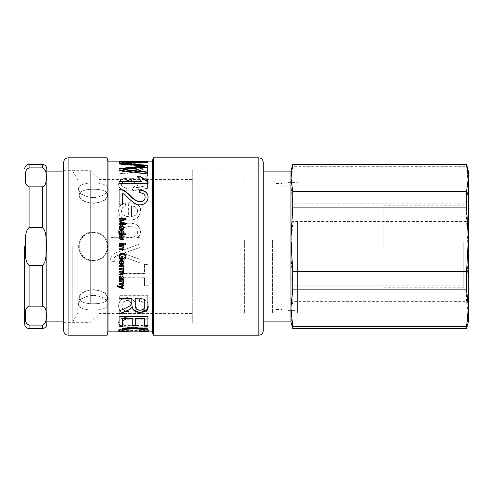 <?xml version="1.0" encoding="UTF-8"?>
<svg xmlns="http://www.w3.org/2000/svg" width="493" height="493" viewBox="0 0 493 493"><rect width="100%" height="100%" fill="white"/><g stroke="black" fill="none" stroke-linecap="round" stroke-linejoin="round"><path stroke-width="0.37" stroke-dasharray="2.46 1.85" d="M119.996 286.84L123.897 288.029L123.897 288.972M117.137 285.829L117.223 285.25L117.993 285.176L117.919 285.589L119.078 286.488L123.897 284.874L123.897 285.854M123.213 281.33L124.002 282.803M119.084 281.583L119.084 280.659L123.897 280.659L123.897 281.509M119.084 284.399L119.084 283.463L122.011 283.463L123.299 282.557M121.956 261.13L121.956 263.884M121.956 263.792L123.336 262.479M118.967 262.566L118.967 262.522C119.023 261.062 119.854 260.31 121.451 260.267C123.059 260.304 123.916 261.043 124.008 262.479L124.008 262.516M120.631 263.761L119.639 262.522M121.284 264.704L121.284 261.08M119.762 256.57L120.452 258.486L121.685 258.486L121.685 256.551L122.474 256.551L122.474 259.392M123.675 258.505L125.093 256.551M118.967 256.637L118.967 256.613C119.072 254.48 120.212 253.353 122.381 253.242C124.519 253.273 125.678 254.376 125.851 256.551L125.851 256.576M124.008 247.942L123.213 246.438L123.897 246.42L123.897 245.68M121.857 246.5L119.084 246.5L119.084 245.68M119.084 249.612L119.084 248.774L122.011 248.774L123.299 247.776M125.733 243.604L125.733 244.436L124.809 244.436L124.809 243.604M123.897 244.436L123.897 243.622L123.897 244.436L119.084 244.436L119.084 243.604M123.336 232.653L121.488 231.396L119.639 232.69M125.733 233.805L125.733 234.68L119.084 234.68L119.084 233.861M124.008 232.53L123.349 233.787M119.694 233.929L118.967 232.567M131.545 205.945C135.661 206.549 137.658 208.274 137.529 211.121C137.288 214.319 135.298 216.15 131.545 216.618L131.545 205.729C135.661 206.339 137.658 208.077 137.529 210.936C137.288 214.153 135.298 215.989 131.545 216.458L131.545 205.729M140.425 211.121C141.281 206.357 137.35 203.584 128.618 202.802L128.618 216.809C123.946 216.316 121.574 214.369 121.506 210.955C121.494 208.533 122.93 206.9 125.801 206.056L125.351 202.913C120.914 203.966 118.659 206.647 118.579 210.955C118.838 216.877 122.43 219.958 129.357 220.198C136.333 220.001 140.018 216.975 140.425 211.121L140.425 210.936C141.281 206.148 137.35 203.362 128.618 202.574L128.618 216.655C123.946 216.162 121.574 214.196 121.506 210.77C121.494 208.336 122.93 206.696 125.801 205.846L125.351 202.685C120.914 203.745 118.659 206.438 118.579 210.77C118.838 216.723 122.43 219.823 129.357 220.063C136.333 219.866 140.018 216.821 140.425 210.936M135.236 298.74L135.236 305.222M135.236 304.914C135.107 308.205 136.703 309.844 140.03 309.826C142.921 309.968 144.492 308.55 144.745 305.58L144.745 305.888M144.745 305.58L144.745 298.74M119.084 299.011L119.084 295.689L147.906 295.689L147.906 305.777M119.084 311.859L119.084 310.83C128.685 306.775 128.118 306.979 130.127 305.666C131.428 304.773 131.982 303.596 131.81 302.141L131.81 298.74M119.084 313.844L119.084 314.195M119.084 310.83L119.084 311.169M122.504 318.102L122.504 326.384M132.253 325.744L132.253 318.102M135.68 318.102L135.68 325.744M144.511 326.15L144.511 318.102M119.084 326.384L119.084 315.982L147.906 315.982L147.906 326.15M147.906 315.982L147.906 316.346M119.084 315.982L119.084 316.346M121.845 330.39C121.839 330.994 124.291 331.296 129.197 331.284L122.615 331.345M144.437 331.339L139.106 331.259C143.118 331.234 145.133 330.963 145.139 330.439M118.634 330.63L118.579 330.439C119.46 328.603 124.501 327.574 133.708 327.352C143.21 327.759 148.11 328.794 148.405 330.452L148.344 330.649M129.197 331.284L129.197 331.727M139.106 331.259L139.106 331.703M148.405 330.452L148.405 330.889M118.579 330.439L118.579 330.883M147.906 328.036L144.511 328.036L144.511 330.174L119.084 330.174L119.084 330.741L144.511 330.741L144.511 331.413L147.906 331.413L147.906 328.036L147.906 328.461L144.511 328.461L144.511 330.612L119.084 330.612L119.084 331.185L144.511 331.185L144.511 331.857L147.906 331.857L147.906 328.461M144.511 328.036L144.511 328.461M147.906 331.413L147.906 331.857M144.511 331.413L144.511 331.857M144.511 330.741L144.511 331.185M119.084 330.741L119.084 331.185M119.084 330.174L119.084 330.612M144.511 330.174L144.511 330.612M147.906 316.734L131.23 316.734C126.239 316.592 118.875 317.363 118.579 322.422C119.928 326.064 124.144 327.525 131.23 326.81L147.906 326.81L147.906 325.491L131.304 325.491C125.931 325.953 122.837 324.973 122.03 322.564C122.227 319.741 125.321 318.49 131.304 318.817L147.906 318.817L147.906 316.734L147.906 317.104L131.23 317.104C126.239 316.956 118.875 317.732 118.579 322.823C119.928 326.477 124.144 327.95 131.23 327.229L147.906 327.229L147.906 325.904L131.304 325.904C125.931 326.366 122.837 325.386 122.03 322.958C122.227 320.123 125.321 318.866 131.304 319.193L147.906 319.193L147.906 317.104M147.906 318.817L147.906 319.193M122.03 322.564L122.03 322.958M147.906 325.491L147.906 325.904M147.906 326.81L147.906 327.229M118.579 322.422L118.579 322.823M139.766 298.333L139.451 301.174C143.136 301.439 144.985 303.146 144.985 306.295C144.954 309.191 143.525 310.701 140.69 310.818C138.502 311.132 136.962 309.567 136.074 306.128C135.409 301.038 132.457 298.197 127.225 297.606C121.863 298.012 118.986 300.705 118.579 305.678C118.942 311.163 122.196 313.875 128.359 313.801L128.673 311.551C124.137 311.145 121.925 309.228 122.03 305.796C122.153 302.492 123.786 300.724 126.935 300.483C132.925 299.066 131.526 315.089 140.425 313.104C145.386 313.061 148.048 310.83 148.405 306.412C148.282 301.531 145.404 298.838 139.766 298.333L139.451 301.457C143.136 301.722 144.985 303.441 144.985 306.609C144.954 309.518 143.525 311.034 140.69 311.157C138.502 311.471 136.962 309.9 136.074 306.443C135.409 301.328 132.457 298.468 127.225 297.871C121.863 298.283 118.986 300.989 118.579 305.987C118.942 311.502 122.196 314.226 128.359 314.152L128.673 311.89C124.137 311.484 121.925 309.555 122.03 306.104C122.153 302.782 123.786 301.007 126.935 300.767C132.925 299.337 131.526 315.446 140.425 313.456C145.386 313.412 148.048 311.169 148.405 306.72C148.282 301.815 145.404 299.109 139.766 298.604M148.405 306.412L148.405 306.72M122.03 305.796L122.03 306.104M128.673 311.551L128.673 311.89M128.359 313.801L128.359 314.152M118.579 305.678L118.579 305.987M144.985 306.295L144.985 306.609M147.906 264.396L144.511 264.396L144.511 273.541L119.084 273.541L119.084 277.115L144.511 277.115L144.511 285.687L147.906 285.687L147.906 264.396L144.511 264.488L144.511 273.683L119.084 273.683L119.084 277.276L144.511 277.276L144.511 285.891L147.906 285.891L147.906 264.488M139.95 247.492L139.95 243.906L118.579 251.892C113.575 253.1 110.919 255.411 110.623 258.825L111.017 261.08L114.364 261.438L114.049 259.447C113.821 257.34 115.491 255.885 119.053 255.084L139.95 262.88L139.95 259.164L123.034 253.384L139.95 247.492L139.95 243.893L118.579 251.923C113.575 253.137 110.919 255.46 110.623 258.893L111.017 261.154L114.364 261.518L114.049 259.515C113.821 257.395 115.491 255.935 119.053 255.127L139.95 262.966L139.95 259.232L123.034 253.42L139.95 247.498M121.506 232.203C121.524 228.727 124.248 226.872 129.671 226.632C134.897 226.842 137.559 228.66 137.658 232.074C137.344 235.599 134.583 237.484 129.382 237.731C124.174 237.527 121.549 235.685 121.506 232.203L121.506 232.129C121.524 228.635 124.248 226.768 129.671 226.527C134.897 226.743 137.559 228.567 137.658 232C137.344 235.543 134.583 237.435 129.382 237.688C124.174 237.478 121.549 235.629 121.506 232.129M137.264 237.706L137.264 237.626C139.371 236.307 140.425 234.348 140.425 231.765C140.037 226.213 136.456 223.341 129.671 223.156C122.584 223.588 118.887 226.534 118.579 231.993C118.579 234.187 119.479 235.95 121.266 237.287L111.042 237.392L111.042 240.892L139.95 240.892L139.95 237.706L137.264 237.583C139.371 236.252 140.425 234.286 140.425 231.685C140.037 226.108 136.456 223.224 129.671 223.039C122.584 223.471 118.887 226.429 118.579 231.92C118.579 234.12 119.479 235.894 121.266 237.244L111.042 237.349L111.042 240.861L139.95 240.861L139.95 237.663L137.264 237.663M144.11 186.607L136.419 187.716L138.213 183.92C137.929 180.407 134.823 178.521 128.883 178.25C122.584 178.355 119.152 180.438 118.579 184.511C118.616 188.166 121.303 190.384 126.646 191.167L126.935 188.418C123.299 187.876 121.488 186.576 121.506 184.511C121.863 181.979 124.211 180.666 128.544 180.561C132.74 180.678 134.916 182.016 135.076 184.561C135.076 186.12 134.151 187.346 132.309 188.246L132.703 190.711L147.536 188.628L147.536 179.07L144.11 179.07L144.11 186.607L144.11 186.292L136.419 187.408L138.213 183.593C137.929 180.062 134.823 178.164 128.883 177.893C122.584 177.998 119.152 180.093 118.579 184.185C118.616 187.864 121.303 190.095 126.646 190.877L126.935 188.116C123.299 187.574 121.488 186.262 121.506 184.185C121.863 181.64 124.211 180.321 128.544 180.222C132.74 180.339 134.916 181.677 135.076 184.24C135.076 185.799 134.151 187.038 132.309 187.944L132.703 190.421L147.536 188.326L147.536 178.719L144.11 178.719L144.11 186.292M136.419 187.716L136.419 187.408M144.11 179.07L144.11 178.719M147.536 179.07L147.536 178.719M135.076 184.561L135.076 184.24M121.506 184.511L121.506 184.185M118.579 184.511L118.579 184.185M138.213 183.92L138.213 183.593M147.536 167.546L144.8 167.546C138.003 169.98 129.425 171.539 119.084 172.223L119.084 174.047C127.952 173.665 136.296 172.094 144.11 169.339L144.11 176.217L147.536 176.217L147.536 167.133L144.8 167.133C138.003 169.58 129.425 171.151 119.084 171.841L119.084 173.672C127.952 173.283 136.296 171.706 144.11 168.933L144.11 175.853L147.536 175.853L147.536 167.133M144.8 167.546L144.8 167.133M147.536 176.217L147.536 175.853M144.11 176.217L144.11 175.853M144.11 169.339L144.11 168.933M119.084 174.047L119.084 173.672M119.084 172.223L119.084 171.841M147.906 161.833L119.084 161.833L123.188 161.575L141.713 162.462L119.084 162.468L119.084 163.066L147.906 163.066L147.906 162.431L125.271 161.624L147.906 161.63M126.442 161.156L141.713 162.018L141.713 162.468L141.713 162.031L119.084 162.031L119.084 162.628L147.906 162.628L147.906 161.987L129.696 161.131M125.271 161.624L125.271 161.18M147.906 162.431L147.906 161.987M147.906 163.066L147.906 162.628M119.084 163.066L119.084 162.628M119.084 162.468L119.084 162.031M147.906 172.039L147.906 174.374L119.084 170.51L119.084 168.551M147.906 165.266L147.906 167.226L123.114 169.721M147.906 161.759L147.906 162.752L123.114 163.879M144.455 165.956L144.455 166.375L119.084 164.36L119.084 163.035M147.906 174.374L147.906 173.992M123.114 169.691L123.114 169.284M147.906 167.226L147.906 166.813M123.114 163.861L123.114 163.429M123.533 163.855L123.533 163.423M147.906 162.752L147.906 162.314M119.084 164.36L119.084 163.929M141.029 166.116L141.029 165.697M119.084 170.51L119.084 170.116M148.066 181.818L148.066 183.667L119.084 183.667L119.084 181.017M141.639 181.356L137.621 177.049M119.084 183.667L119.084 183.341M148.066 183.667L148.066 183.341M137.368 177.049L137.368 176.685M148.066 197.354L148.066 197.483C147.598 202.315 144.924 204.829 140.03 205.039C136.955 205.507 132.543 202.728 126.8 196.695L122.504 193.422L122.504 205.106L119.084 205.106L119.084 189.386M145.139 197.416C145.139 194.643 143.192 193.157 139.291 192.948L139.334 192.671M125.733 223.317L125.733 224.555L119.084 224.555L119.084 223.637M125.733 218.393L125.733 219.779L120.039 221.431M124.741 219.348L119.084 219.33L119.084 218.393M119.084 219.188L119.084 218.541M124.649 223.754L119.084 221.912L119.084 221.024M119.084 224.438L119.084 223.754M121.494 228.832L120.378 226.423L119.608 227.353M124.008 227.766L124.008 227.815C123.916 229.282 123.312 229.886 122.196 229.633L119.084 229.886L119.084 228.962M122.418 226.484L123.336 227.698M119.676 228.888L118.967 227.113M123.336 237.916L121.956 236.554L121.956 239.247M124.008 237.872L124.008 237.916C124.205 239.136 123.299 239.857 121.284 240.079L121.284 236.504L119.639 237.959M120.631 239.179L120.526 240.048L118.967 237.934M123.176 266.374L124.008 267.317M119.084 266.43L119.084 265.536L123.897 265.536L123.897 266.356M123.047 267.816L123.176 267.224M123.164 271.933L124.008 273.418M123.225 269.369L124.008 270.694M119.084 269.437L119.084 268.525L123.897 268.525L123.897 269.351M119.084 272.179L119.084 271.267L122.215 271.267L123.299 270.466M119.084 274.897L119.084 273.979L122.122 273.979L123.299 273.165M119.608 277.343L121.494 278.748M122.443 276.511L122.523 275.76L124.008 277.867M118.967 277.245L120.36 275.63L121.857 277.399L122.141 278.748L123.336 277.67M119.084 279.919L119.084 278.958L119.676 278.798M152.374 331.869L152.374 161.131M108.022 331.869L108.022 161.131M63.677 330.76L63.677 162.24M107.135 335.197L107.135 157.803M63.677 302.443L63.677 170.664L63.677 302.443M263.244 162.24L263.244 330.76M153.261 335.197L153.261 157.803M263.244 303.096L263.244 169.777L192.282 169.777L192.282 323.223L192.282 169.777M192.282 295.899L192.282 179.532L192.282 295.899M99.155 295.899L99.155 179.532L99.155 295.899M90.287 302.443L90.287 170.664L90.287 302.443M93.387 260.581C102.002 259.774 106.747 255.078 107.616 246.5C106.747 237.922 102.002 233.226 93.387 232.419C84.778 233.226 80.032 237.922 79.163 246.5C80.032 255.078 84.778 259.774 93.387 260.581M93.387 203.344C101.657 202.555 106.396 199.844 107.597 195.21C109.36 187.223 77.419 187.223 79.182 195.21C80.384 199.844 85.123 202.555 93.387 203.344M93.387 189.263C102.353 189.189 107.086 191.167 107.597 195.21C107.517 205.476 79.262 205.476 79.182 195.21C79.693 191.167 84.426 189.189 93.387 189.263M93.387 232.419C102.002 233.226 106.747 237.922 107.616 246.5C106.747 255.078 102.002 259.774 93.387 260.581C84.778 259.774 80.032 255.078 79.163 246.5C80.032 237.922 84.778 233.226 93.387 232.419M93.387 289.656C101.657 290.445 106.396 293.156 107.597 297.79C109.36 305.777 77.419 305.777 79.182 297.79C80.384 293.156 85.123 290.445 93.387 289.656M93.387 303.737C102.353 303.811 107.086 301.833 107.597 297.79C107.517 287.524 79.262 287.524 79.182 297.79C79.693 301.833 84.426 303.811 93.387 303.737M383.905 250.419L383.905 205.187L383.905 250.419M290.956 171.108L290.956 185.078L292.743 203.843L466.569 203.843L468.35 185.078L466.569 166.314L292.743 166.314L290.956 185.078L290.956 253.649L292.743 285.866L466.569 285.866L468.35 253.649L466.569 221.437L292.743 221.437L290.956 253.649L290.956 315.07L292.743 328.523L466.569 328.523L468.35 315.07L466.569 301.624L292.743 301.624L290.956 315.07L290.956 321.892M292.743 164.459L292.743 166.314M292.743 203.843L292.743 221.437M292.743 285.866L292.743 301.624M466.569 164.459L466.569 166.314M466.569 203.843L466.569 221.437M466.569 285.866L466.569 301.624M468.35 171.108L468.35 321.892M242.174 239.98L242.174 315.237L242.174 239.98M244.392 240.19L244.392 313.024L244.392 240.19M242.174 239.351L242.174 321.892L242.174 239.351M463.247 242.581L463.247 287.813L463.247 242.581M468.35 242.1L468.35 292.91L468.35 242.1M93.387 310.029C102.729 310.072 107.665 307.971 108.201 303.731C108.115 293.132 78.658 293.132 78.578 303.731C79.108 307.971 84.044 310.072 93.387 310.029M93.387 295.344C102.008 296.139 106.944 298.931 108.201 303.731C110.038 312.168 76.742 312.168 78.578 303.731C79.835 298.931 84.771 296.139 93.387 295.344M93.387 231.815C102.365 232.659 107.314 237.552 108.22 246.5C107.314 255.448 102.365 260.341 93.387 261.185C84.408 260.341 79.465 255.448 78.56 246.5C79.465 237.552 84.408 232.659 93.387 231.815M93.387 182.971C102.729 182.928 107.665 185.029 108.201 189.269C108.115 199.868 78.658 199.868 78.578 189.269C79.108 185.029 84.044 182.928 93.387 182.971M93.387 197.656C102.008 196.861 106.944 194.069 108.201 189.269C110.038 180.832 76.742 180.832 78.578 189.269C79.835 194.069 84.771 196.861 93.387 197.656M93.387 261.185C102.365 260.341 107.314 255.448 108.22 246.5C107.314 237.552 102.365 232.659 93.387 231.815C84.408 232.659 79.465 237.552 78.56 246.5C79.465 255.448 84.408 260.341 93.387 261.185M42.392 186.841C47.211 184.69 45.639 180.401 46.231 177.369C45.639 174.337 47.211 170.042 42.392 167.897L29.087 167.897C24.262 170.042 25.833 174.337 25.242 177.369C25.833 180.401 24.262 184.69 29.087 186.841L42.392 186.841L42.392 227.556L29.087 227.556C24.262 231.852 25.833 240.43 25.242 246.5C25.833 252.57 24.262 261.148 29.087 265.444L42.392 265.444C47.211 261.148 45.639 252.57 46.231 246.5C45.639 240.43 47.211 231.852 42.392 227.556M42.392 325.103C47.211 322.958 45.639 318.663 46.231 315.631C45.639 312.599 47.211 308.31 42.392 306.159L29.087 306.159C24.262 308.31 25.833 312.599 25.242 315.631C25.833 318.663 24.262 322.958 29.087 325.103L42.392 325.103L42.392 328.541M46.823 168.889L46.823 324.111M46.823 246.5L46.823 321.892L46.823 246.5M72.748 246.5L72.748 321.892L72.748 246.5M77.869 246.5L77.869 313.024L77.869 246.5M288.078 221.48L288.078 310.362L288.078 221.48M288.078 246.5L288.078 186.853L288.078 246.5M297.39 221.48L297.39 310.362L297.39 221.48M297.39 240.19L297.39 313.024L297.39 240.19M272.555 240.19L272.555 313.024L272.555 240.19M276.105 246.5L276.105 309.475L276.105 246.5M281.867 246.5L281.867 309.475L281.867 246.5M140.03 309.826L140.03 310.159M133.708 327.352L133.708 327.771M131.23 316.734L131.23 317.104M131.304 318.817L131.304 319.193M131.304 325.491L131.304 325.904M131.23 326.81L131.23 327.229M140.425 313.104L140.425 313.456M136.074 306.128L136.074 306.443M140.69 310.818L140.69 311.157M128.544 180.561L128.544 180.222M128.883 178.25L128.883 177.893M133.338 168.772L133.338 168.366M128.987 163.602L128.987 163.171M68.108 157.803L68.108 335.197M258.807 335.197L258.807 157.803M29.087 164.459L29.087 167.897M29.087 186.841L29.087 227.556M29.087 265.444L29.087 306.159M29.087 325.103L29.087 328.541M42.392 306.159L42.392 265.444M42.392 167.897L42.392 164.459M123.188 161.575L129.696 161.575M192.282 323.223L263.244 323.223M63.677 322.336L90.287 322.336L99.155 313.468L192.282 313.468M63.677 170.664L90.287 170.664L99.155 179.532L192.282 179.532M63.677 171.108L72.748 171.108L77.869 179.976L244.392 179.976L242.174 177.763M63.677 321.892L72.748 321.892L77.869 313.024L244.392 313.024L242.174 315.237M383.905 287.813L463.247 287.813L468.35 292.91M383.905 205.187L463.247 205.187L468.35 200.09M263.244 171.108L242.174 171.108M263.244 321.892L242.174 321.892M79.182 297.79L78.578 303.731L79.182 297.79M107.597 297.79L108.201 303.731L107.597 297.79M107.597 195.21L108.201 189.269L107.597 195.21M79.182 195.21L78.578 189.269L79.182 195.21M288.078 310.362L297.39 310.362M288.078 182.638L297.39 182.638M297.39 179.976L272.555 179.976L276.105 183.525L281.867 183.525M297.39 313.024L272.555 313.024L276.105 309.475L281.867 309.475M281.867 306.147L288.078 306.147M281.867 186.853L288.078 186.853"/><path stroke-width="0.74" d="M123.897 285.65L119.996 286.84L123.897 288.245L123.897 288.972L118.967 287.351L117.131 285.928L117.223 285.453L117.993 285.379L117.919 285.798L119.078 286.698L123.897 285.077L123.897 285.854L119.996 287.062M117.993 285.176L117.919 285.798M123.897 288.75L118.967 287.142L117.131 285.718M124.008 282.711C123.953 283.789 123.299 284.282 122.048 284.202L119.084 284.202M123.897 280.659L123.897 281.33L123.213 281.528L124.008 282.902C123.953 283.986 123.299 284.479 122.048 284.399L119.084 284.399L119.084 283.654L122.011 283.654L123.299 282.748L121.716 281.583L119.084 281.583L119.084 280.837L123.897 280.837L123.897 281.509L123.213 281.509M123.299 282.748L121.716 281.398L119.084 281.398M121.956 261.204L121.956 263.884L123.336 262.566L121.956 261.13L123.336 262.566M124.008 262.479C124.205 263.681 123.299 264.39 121.284 264.605M120.631 263.761L120.526 264.581L118.967 262.522M121.284 261.161L119.639 262.522L120.631 263.854L120.526 264.673L118.967 262.603C119.023 261.142 119.854 260.384 121.451 260.335C123.059 260.372 123.916 261.117 124.008 262.566C124.205 263.773 123.299 264.482 121.284 264.704L121.284 261.161L119.639 262.603M122.474 259.324L120.009 259.324L118.967 256.613M125.093 256.606L125.093 256.551C125 254.955 124.113 254.154 122.437 254.148C120.662 254.234 119.768 255.041 119.762 256.57L120.452 258.548L121.685 258.548L121.685 256.606L122.474 256.606L122.474 259.392L120.009 259.392L118.967 256.662C119.072 254.524 120.212 253.39 122.381 253.279C124.519 253.31 125.678 254.419 125.851 256.606C125.851 258.085 125.191 258.979 123.879 259.293L123.663 258.511L125.093 256.606C125 254.998 124.113 254.197 122.437 254.185C120.662 254.271 119.768 255.084 119.762 256.625M125.851 256.551C125.851 258.024 125.191 258.917 123.879 259.226L123.663 258.449M124.008 247.948C123.953 249.15 123.299 249.704 122.048 249.612L119.084 249.612L119.084 248.786L122.011 248.786L123.299 247.782L121.716 246.5L119.084 246.5L119.084 245.68L123.897 245.68L123.897 246.42L123.213 246.438L124.008 247.948C123.953 249.138 123.299 249.686 122.048 249.594L119.084 249.594M119.084 245.687L123.897 245.687M123.299 247.782L121.857 246.5M124.809 243.622L125.733 243.622L125.733 244.436L124.809 244.423L124.809 243.604L125.733 243.604L125.733 244.423M119.084 243.622L123.897 243.622L123.897 244.436L119.084 244.423L119.084 243.604L123.897 243.604L123.897 244.423M123.336 232.579L121.414 233.947L119.639 232.616L121.414 233.879L123.336 232.579L121.488 231.316L119.639 232.616M119.084 233.929L119.694 233.842L118.967 232.536C119.059 231.266 119.904 230.588 121.488 230.49C123.108 230.558 123.946 231.223 124.008 232.499L123.349 233.873L125.733 233.873M118.967 232.604C119.059 231.346 119.904 230.669 121.488 230.576C123.108 230.638 123.946 231.303 124.008 232.573M123.349 233.805L125.733 233.805L125.733 234.619L119.084 234.619L119.084 233.861L119.694 233.861M144.745 299.011L135.236 298.74L135.236 305.222C135.107 308.532 136.703 310.177 140.03 310.159C142.921 310.294 144.492 308.871 144.745 305.888L144.745 299.011L135.236 299.011M147.906 305.469C148.14 310.048 145.509 312.352 140.03 312.377C135.612 312.414 133.018 310.627 132.253 307.01L132.179 307.01C131.335 308.359 129.585 309.579 126.935 310.676L119.084 313.844L119.084 311.859M132.179 307.01L129.918 309.481L119.084 314.195L119.084 311.169L130.46 305.715L131.81 302.431L131.81 298.74L119.084 298.74M132.253 307.01L132.179 307.33M131.81 299.011L119.084 299.011L119.084 295.948L147.906 295.948L147.906 305.777L147.345 309.481L140.03 312.722L133.005 309.481L132.253 307.33M122.504 325.972L119.084 325.972M132.253 318.472L132.253 318.102L122.504 318.102L122.504 326.384L119.084 326.384L119.084 316.346L147.906 316.346L147.906 326.15L144.511 326.15L144.511 318.472L135.68 318.472L135.68 325.744L132.253 325.744L132.253 318.472L122.504 318.472M135.68 325.331L132.253 325.331M144.511 318.472L144.511 318.102L135.68 318.102L135.68 318.472M147.906 325.737L144.511 325.737M145.139 330.883L145.139 330.439C144.819 329.275 141.01 328.615 133.732 328.467C125.764 328.671 121.802 329.312 121.845 330.39L121.845 330.828C121.839 331.438 124.291 331.74 129.197 331.727L128.223 331.863C121.777 331.968 118.56 331.641 118.579 330.883C119.46 329.028 124.501 327.993 133.708 327.771C143.21 328.184 148.11 329.219 148.405 330.889C148.344 331.616 145.546 331.937 140 331.857L139.106 331.703C143.118 331.678 145.133 331.401 145.139 330.883C144.819 329.706 141.01 329.047 133.732 328.893C125.764 329.102 121.802 329.743 121.845 330.828M148.344 330.649L144.437 331.339M122.615 331.345L118.634 330.63M147.906 161.39L119.084 161.39L126.442 161.156M125.271 161.39L147.906 161.186M125.271 161.18L152.374 161.131L152.374 331.869L153.261 335.197L258.807 335.197C261.5 334.932 262.979 333.453 263.244 330.76L263.244 162.24C262.868 158.937 260.68 158.191 260.729 158.241L258.807 157.803L258.807 335.197M123.114 169.691L147.906 172.427M119.084 168.957L144.455 166.4L144.455 165.956L119.084 163.929L119.084 163.035L147.906 161.759L147.906 162.314L123.114 163.429L123.114 163.879L147.906 165.691M119.084 163.466L147.906 162.203L147.906 162.752M123.114 169.721L123.114 169.321L147.906 172.039L147.906 173.992L119.084 170.116L119.084 168.551L144.455 165.987M123.114 163.448L147.906 165.266L147.906 166.813L123.114 169.321M137.368 177.049L140.795 177.049L148.066 182.151M119.084 181.356L141.639 181.356L137.368 176.685L140.795 176.685L148.066 181.818L148.066 183.341L119.084 183.341L119.084 181.017L141.639 181.017M140.795 177.049L140.795 176.685M139.291 192.948L139.71 190.193C145.201 190.668 147.986 193.102 148.066 197.483M119.084 189.682C121.937 189.3 125.666 191.37 130.281 195.887C133.381 199.418 136.653 201.44 140.111 201.945C143.241 201.705 144.924 200.195 145.139 197.416L145.139 197.163C145.139 194.371 143.192 192.88 139.291 192.671L139.71 189.897C145.201 190.378 147.986 192.818 148.066 197.225C147.598 202.081 144.924 204.613 140.03 204.823C136.955 205.291 132.543 202.5 126.8 196.43L122.504 193.145L122.504 204.891L119.084 204.891L119.084 189.386C121.937 188.998 125.666 191.081 130.281 195.622C133.381 199.172 136.653 201.206 140.111 201.711C143.241 201.471 144.924 199.955 145.139 197.163M119.084 221.16L124.741 219.348L119.084 219.188L119.084 218.393L125.733 218.393L125.733 219.644L120.039 221.431L125.733 223.434M119.084 219.33L119.084 218.541L125.733 218.541M119.084 224.555L119.084 223.754L124.649 223.754L119.084 221.782L119.084 221.024L124.741 219.206M120.039 221.449L125.733 223.317L125.733 224.438L119.084 224.438L119.084 223.637L124.649 223.637M119.608 227.255L121.494 228.832L120.378 226.318L119.608 227.255L121.494 228.74M122.418 226.484L122.523 225.708L124.008 227.815M118.967 227.168L120.36 225.572L121.857 227.409L122.141 228.832L123.336 227.698L122.418 226.379L122.523 225.603L124.008 227.717C123.916 229.19 123.312 229.8 122.196 229.541L119.084 229.8L119.084 228.962L119.676 228.795L118.967 227.063L120.36 225.467L121.857 227.31L122.141 228.74L123.336 227.6M119.084 229.048L119.676 228.795M123.336 237.872L121.956 239.247L123.336 237.872L121.956 236.498L121.956 239.21M118.967 237.959C119.023 236.486 119.854 235.728 121.451 235.679C123.059 235.716 123.916 236.461 124.008 237.916M119.639 237.916L120.631 239.179L120.526 240.017L118.967 237.916C119.023 236.43 119.854 235.672 121.451 235.623C123.059 235.66 123.916 236.412 124.008 237.872C124.205 239.099 123.299 239.826 121.284 240.048L121.284 236.449L119.639 237.916L120.631 239.216M124.008 267.255L123.743 268.069L122.997 267.798M123.897 266.251L123.176 266.269M123.743 268.069L122.997 267.909L123.176 267.224L121.611 266.325L119.084 266.325M123.176 266.251L124.008 267.366L123.743 268.18M123.176 267.329L121.611 266.43L119.084 266.43L119.084 265.635L123.897 265.635L123.897 266.356L123.176 266.356M124.008 273.344L122.387 274.749L119.084 274.749M124.008 270.626L123.164 271.933L124.008 273.479L122.387 274.897L119.084 274.897L119.084 274.12L122.122 274.12L123.299 273.301L121.876 272.179L119.084 272.179L119.084 271.396L122.215 271.396L123.299 270.589L121.58 269.437L119.084 269.437L119.084 268.642L123.897 268.642L123.897 269.351L123.225 269.351L124.008 270.756L123.164 272.062M123.897 269.233L123.225 269.369M123.299 270.589L121.58 269.314L119.084 269.314M123.299 273.301L121.876 272.044L119.084 272.044M119.608 277.51L121.494 278.921L120.378 276.604L119.608 277.51L120.378 276.604M120.378 276.45L121.494 278.921M124.008 277.787C123.916 279.174 123.312 279.747 122.196 279.506L119.084 279.741M118.967 277.165L119.676 278.97L118.967 277.325L120.36 275.784L121.857 277.559L122.141 278.921L123.336 277.836L122.418 276.511M123.336 277.836L122.418 276.665L122.523 275.914L124.008 277.947C123.916 279.346 123.312 279.919 122.196 279.679L119.084 279.919L119.084 279.124L119.676 278.97M123.188 161.131L108.022 161.131L108.022 331.869L152.374 331.869M63.677 308.661L63.677 330.76C63.961 333.897 66.216 334.839 66.161 334.741L68.108 335.197L68.108 157.803L66.161 158.259C66.216 158.161 63.961 159.103 63.677 162.24L63.677 308.661M68.108 157.803L107.135 157.803L107.135 335.197L68.108 335.197M152.374 161.131L153.261 157.803L153.261 335.197M263.244 169.777L263.244 303.096M292.743 289.157L292.743 271.563L290.956 239.351L292.743 207.134L466.569 207.134L468.35 239.351L468.35 321.892L466.569 328.541L292.743 328.541L290.956 321.892L290.956 307.922L292.743 289.157L466.569 289.157L468.35 307.922L466.569 326.686L292.743 326.686L290.956 307.922L290.956 177.93L292.743 164.477L466.569 164.477L468.35 177.93L466.569 191.376L292.743 191.376L290.956 177.93L290.956 171.108L292.743 164.477M292.743 207.134L292.743 191.376M292.743 328.541L292.743 326.686M466.569 289.157L466.569 271.563L292.743 271.563M466.569 207.134L466.569 191.376M466.569 164.477L292.743 164.459M466.569 164.459L468.35 171.108L468.35 239.351L466.569 271.563M466.569 328.541L466.569 326.686M42.392 167.897C47.211 170.042 45.639 174.337 46.231 177.369C45.639 180.401 47.211 184.69 42.392 186.841L29.087 186.841C24.262 184.69 25.833 180.401 25.242 177.369C25.833 174.337 24.262 170.042 29.087 167.897L42.392 167.897L42.392 164.459C45.085 164.717 46.564 166.196 46.823 168.889L46.823 324.111C46.564 326.804 45.085 328.283 42.392 328.541L42.392 325.103L29.087 325.103C24.262 322.958 25.833 318.663 25.242 315.631C25.833 312.599 24.262 308.31 29.087 306.159L42.392 306.159C47.211 308.31 45.639 312.599 46.231 315.631C45.639 318.663 47.211 322.958 42.392 325.103M24.65 246.5L24.65 324.111L24.65 246.5M29.087 265.444C24.262 261.148 25.833 252.57 25.242 246.5C25.833 240.43 24.262 231.852 29.087 227.556L42.392 227.556C47.211 231.852 45.639 240.43 46.231 246.5C45.639 252.57 47.211 261.148 42.392 265.444L29.087 265.444L29.087 306.159M126.935 310.676L126.935 311.009M140.03 312.377L140.03 312.722M133.732 328.467L133.732 328.893M129.382 170.325L129.382 169.925M128.463 164.175L128.463 163.744M141.793 166.616L141.793 166.196M29.087 167.897L29.087 164.459C26.394 164.717 24.915 166.196 24.65 168.889M24.65 324.111C24.915 326.804 26.394 328.283 29.087 328.541L29.087 325.103M29.087 227.556L29.087 186.841M42.392 265.444L42.392 306.159M42.392 186.841L42.392 227.556M153.261 157.803L258.807 157.803M108.022 161.131L107.135 157.803M108.022 331.869L107.135 335.197M290.956 171.108L263.244 171.108M290.956 321.892L263.244 321.892M29.087 328.541L42.392 328.541M29.087 164.459L42.392 164.459M46.823 321.892L63.677 321.892M46.823 171.108L63.677 171.108"/></g></svg>
